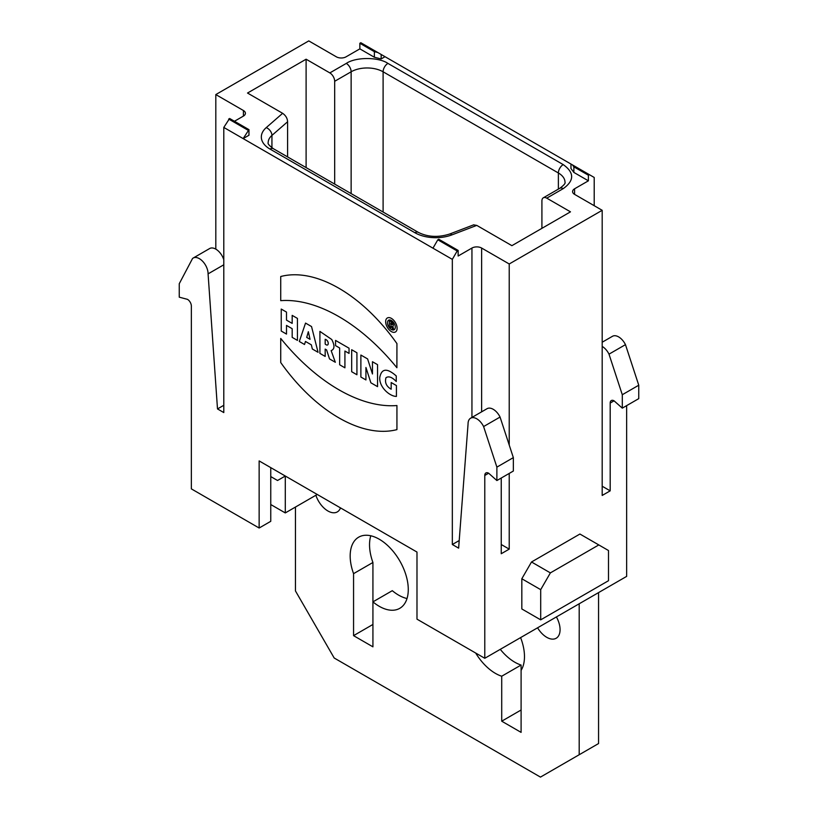 <?xml version="1.0" encoding="UTF-8"?>
<svg xmlns="http://www.w3.org/2000/svg" width="818" height="818" viewBox="0 0 818 818"><rect width="100%" height="100%" fill="white"/><g stroke="black" fill="none" stroke-linecap="round" stroke-linejoin="round"><path stroke-width="1.23" d="M452.334 544.512L452.334 259.367L223.795 127.424L223.795 412.569L217.496 408.928L208.079 273.866A12.321 7.117 -120 0 0 202.741 261.392A12.321 7.117 -120 0 0 193.201 258.038A12.321 7.117 -120 0 0 192.537 258.519L179.244 283.744L179.244 297.169L187.475 299.347A5.481 3.16 60 0 1 191.351 306.055L191.351 488.878L259.142 528.019L259.142 460.923L416.986 552.058L416.986 619.154L484.777 658.285L484.777 475.462A5.481 3.16 60 0 1 485.912 472.957A5.481 3.16 60 0 1 488.653 473.223L496.884 480.544L496.884 467.129L483.602 426.556A12.321 7.117 -120 0 0 470.606 418.202A12.321 7.117 -120 0 0 468.06 423.969L458.632 548.142L452.334 544.512L459.205 540.545M579.195 603.776L579.195 754.738L540.463 777.1L334.194 658.009L295.451 590.923L295.451 507.058M353.56 573.653A41.084 23.722 60 0 1 358.683 537.17A41.084 23.722 60 0 1 390.339 548.172A41.084 23.722 60 0 1 408.274 589.522A41.084 23.722 60 0 1 399.767 608.326A41.084 23.722 60 0 1 372.926 601.864L372.926 646.833L353.56 635.647L353.56 573.653L372.926 562.477L372.926 601.864L392.292 590.678A41.084 23.722 -120 0 0 407.027 598.541M520.596 637.611A41.084 23.722 60 0 1 524.481 656.609A41.084 23.722 60 0 1 521.097 670.382L521.097 732.376L501.72 721.19L501.72 676.22A41.084 23.722 60 0 1 475.677 653.03M556.404 616.936A18.834 10.869 60 0 1 560.074 629.635A18.834 10.869 60 0 1 556.168 638.255A18.834 10.869 60 0 1 537.579 627.805M340.482 507.886A18.834 10.869 60 0 1 337.313 511.904A18.834 10.869 60 0 1 315.871 495.268M541.915 228.334L541.915 200.942A6.851 3.957 60 0 1 543.326 197.803A6.851 3.957 60 0 1 546.751 198.15L570.483 211.842L511.894 245.666L476.771 225.39L473.54 224.878M287.588 156.903L287.588 121.759C287.435 118.375 285.789 115.553 282.639 113.313L247.517 93.037L306.106 59.213L329.838 72.904A6.851 3.957 60 0 1 334.674 81.299L351.137 71.79A22.597 13.047 180 0 1 383.1 71.79A6.851 3.957 -60 0 1 387.936 63.405L563.213 164.602C574.451 172.618 574.451 180.625 563.213 188.641L546.751 198.15M594.205 205.696L594.205 177.455L589.359 174.663L588.398 175.226L573.868 166.841L573.868 172.424L570.964 168.518L570.964 164.04L385.033 56.698L381.157 58.927L374.378 57.25L359.859 48.865L346.055 56.831A6.851 3.957 180 0 1 336.372 56.831L308.775 40.9L215.809 94.571L243.406 110.512A6.851 3.957 180 0 1 245.41 113.303A6.851 3.957 180 0 1 243.406 116.095L234.449 121.268M243.161 138.6L248.969 135.246L248.969 129.653L243.161 138.6L432.967 248.181L437.814 239.797L457.18 250.983L458.141 250.42L458.141 256.014L471.945 248.048A6.851 3.957 180 0 1 481.628 248.048L509.225 263.979L602.191 210.308L574.594 194.377A6.851 3.957 180 0 1 572.59 191.576A6.851 3.957 180 0 1 574.594 188.784L588.398 180.819L573.868 172.424M521.097 710.004L501.72 721.19M501.72 676.22L521.097 665.044L521.097 670.382M500.279 649.339A41.084 23.722 -120 0 0 521.097 665.044M372.926 624.461L353.56 635.647M370.789 535.78A41.084 23.722 -120 0 0 372.926 562.477M579.195 754.738L598.561 743.552L598.561 592.59M334.674 184.091L334.674 81.299M306.106 167.598L306.106 59.213M215.809 249.132L215.809 94.571M193.201 258.038L209.664 248.529A12.321 7.117 60 0 1 223.795 259.746M208.079 273.866L223.795 264.797M217.496 408.928L223.795 405.299M223.795 127.424L229.602 118.477L248.969 129.653M550.381 572.886L540.698 589.655L540.698 619.85L521.823 608.95L521.823 578.755L531.506 561.986L550.381 572.886L598.807 544.931L579.921 534.031L531.506 561.986M521.823 578.755L540.698 589.655M540.698 619.85L608.49 580.719L608.49 550.524L598.807 544.931M622.293 394.726L609.001 354.153L625.463 344.654L638.756 385.217L622.293 394.726L622.293 408.141L638.756 398.642L638.756 385.217M614.062 400.82L610.187 403.059A5.481 3.16 60 0 1 611.322 400.554A5.481 3.16 60 0 1 614.062 400.82L622.293 408.141M457.18 250.983L452.334 259.367M496.884 467.129L513.346 457.62L513.346 471.045L496.884 480.544M513.346 457.62L500.064 417.057L483.602 426.556M500.064 417.057A12.321 7.117 -120 0 0 487.068 408.693L470.606 418.202M509.225 473.417L509.225 549.123L501.24 553.735L501.24 478.029M509.225 549.123L501.24 544.512M509.225 263.979L509.225 445.053M610.187 403.059L610.187 490.841L602.191 495.452L602.191 210.308M626.649 405.626L626.649 576.383L484.777 658.285M317.241 494.471L285.288 512.927L285.288 476.025L277.537 480.493L270.758 476.577M285.288 512.927L270.758 504.532M270.758 467.64L270.758 521.311L259.142 528.019M374.378 57.25L374.378 51.667L377.773 52.505L360.82 42.72L359.859 43.272L359.859 48.865M588.398 175.226L588.398 180.819M602.191 486.229L610.187 490.841M609.001 354.153A12.321 7.117 -120 0 0 602.191 346.413M602.191 342.231L612.477 336.29A12.321 7.117 60 0 1 625.463 344.654M458.141 250.42L438.775 239.245L437.814 239.797M589.359 174.663L572.416 164.878L573.868 166.841M359.859 43.272L374.378 51.667M385.033 56.698L381.157 54.458L381.157 58.927M228.641 119.029L248.007 130.215M570.964 164.04L572.416 164.878M377.773 52.505L381.157 54.458M292.179 337.364L297.435 340.4L297.435 318.406L292.179 315.38L292.179 323.396L286.494 320.114L286.494 312.087L281.239 309.061L281.239 331.045L286.494 334.081L286.494 325.421L292.179 328.703L292.179 337.364M344.92 351.034L349.041 353.407L349.041 348.202L335.554 340.421L335.554 345.625L339.654 347.998L339.654 364.777L344.92 367.814L344.92 351.034M393.673 329.306L392.896 326.556C393.99 324.235 392.804 322.312 389.327 320.799L389.327 326.801L390.728 327.609L390.728 325.871L391.71 326.443L392.2 328.458L393.673 329.306M351.679 371.72L356.924 374.746L356.924 352.752L351.679 349.726L351.679 371.72M372.466 361.73L377.538 364.654L377.538 386.638L370.871 382.793L365.932 367.476L365.932 379.941L360.881 377.026L360.881 355.043L367.599 358.918L372.466 373.969L372.466 361.73M280.727 362.538L280.727 338.437A166.136 95.921 -120 0 0 396.934 405.534L396.934 429.624A140.021 80.839 -120 0 1 280.727 362.538M331.157 350.625L335.329 362.272L329.521 358.918L326.617 349.93L325.175 349.102L325.175 356.413L319.91 353.376L319.91 331.392L331.75 339.501C334.869 345.554 334.674 349.266 331.157 350.625M396.423 385.564L396.423 396.413C389.961 396.546 379.01 387.241 379.767 377.446C381.566 368.356 387.057 367.855 396.249 375.943L396.249 381.495C392.098 377.139 388.673 375.881 385.973 377.732C384.634 382.579 386.372 386.403 391.178 389.215L391.178 382.538L396.423 385.564M311.341 344.838L312.333 349L318.059 352.302L311.535 326.546L305.533 323.09L299.316 341.484L304.521 344.49L305.472 341.454L311.341 344.838M396.934 343.56L396.894 367.722A167.199 96.534 -120 0 0 280.727 300.656L280.727 276.515A139.561 80.583 -120 0 1 396.894 343.54M325.175 339.306L325.175 344.03C329.265 347.752 329.276 340.298 325.175 339.306M308.345 331.709L310.042 339.327L306.709 337.405L308.345 331.709M390.728 322.987L390.728 324.541C392.507 325.053 392.507 324.531 390.728 322.987M395.278 327.231A5.511 3.18 -120 0 0 389.429 319.961A5.511 3.18 -120 0 0 389.429 327.752A5.511 3.18 -120 0 0 395.278 327.231M397.098 328.284A8.088 4.673 -120 0 0 388.519 317.609A8.088 4.673 -120 0 0 388.519 329.051A8.088 4.673 -120 0 0 397.098 328.284M476.771 225.39L451.965 234.868A29.448 17.004 180 0 1 414.89 232.721L269.96 149.04A29.448 17.004 180 0 1 266.218 127.639L282.639 113.313M329.838 72.904L346.3 63.405C355.666 56.923 378.57 56.923 387.936 63.405M346.3 63.405A6.851 3.957 60 0 1 351.137 71.79L351.137 193.59M558.377 189.122L558.377 172.987A22.597 13.047 180 0 1 564.993 182.209C565.627 183.252 563.888 185.277 559.788 188.304L543.326 197.803M563.213 164.602A6.851 3.957 -60 0 0 558.377 172.987L383.1 71.79L383.1 212.046M271.934 147.782L271.934 135.41L287.588 121.759M269.96 149.04A6.851 3.957 -60 0 1 273.376 148.702C269.245 145.635 267.506 143.6 268.181 142.608A22.597 13.047 180 0 1 271.934 135.41A6.851 4.663 -131.1 0 0 266.218 127.639M449.501 234.071A6.851 3.088 69.1 0 1 451.965 234.868M473.806 224.786L449.522 234.071C438.141 237.639 427.742 237.077 418.315 232.373A6.851 3.957 120 0 0 414.89 232.721M563.213 188.641A6.851 3.957 -120 0 0 559.788 188.304M243.406 110.512L243.406 116.095M471.945 417.425L471.945 248.048M488.653 473.223L484.777 475.462M481.628 248.048L481.628 411.832M574.594 194.377L574.594 188.784M418.315 232.373L273.376 148.702"/></g></svg>
